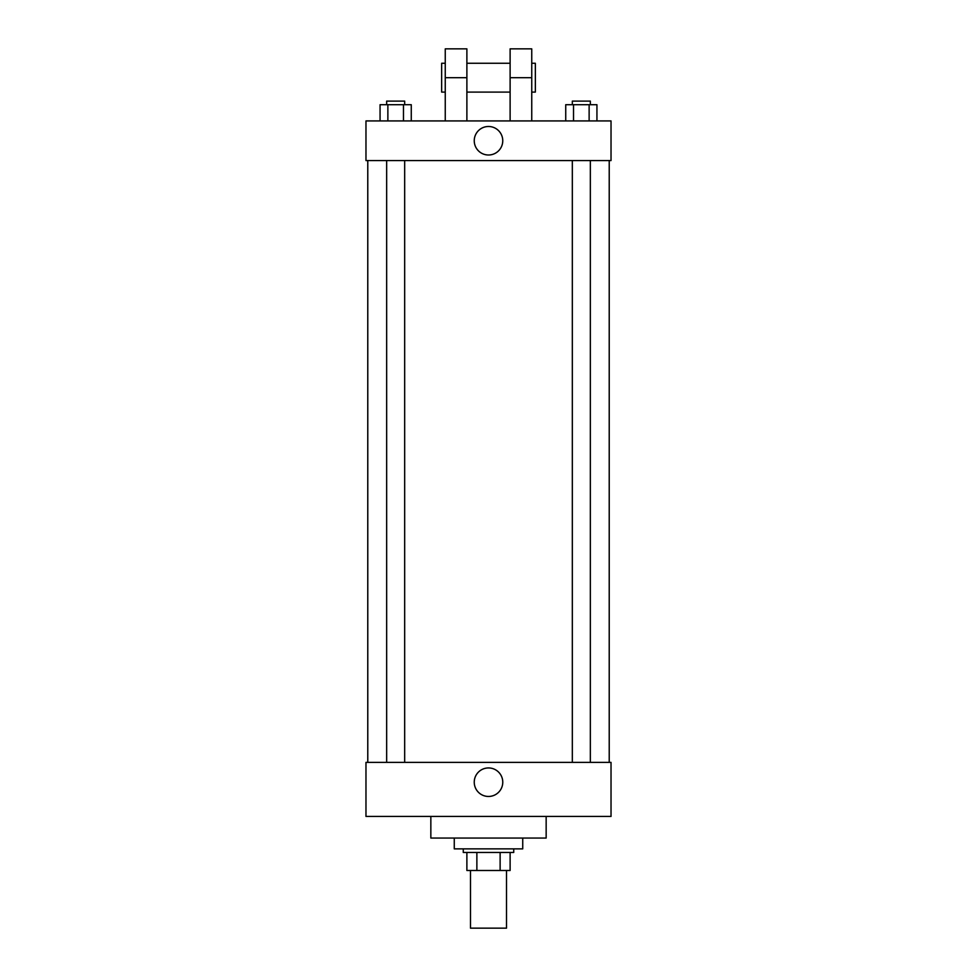 <?xml version="1.0" encoding="UTF-8"?>
<svg xmlns="http://www.w3.org/2000/svg" width="977" height="977" viewBox="0 0 977 977"><rect width="100%" height="100%" fill="white"/><g stroke="black" fill="none" stroke-linecap="round" stroke-linejoin="round"><path stroke-width="1.47" d="M470.487 870.495L470.487 928.15L506.513 928.15L506.513 870.495M500.126 852.469L500.126 870.495L466.884 870.495L466.884 852.469M500.126 870.495L510.116 870.495L510.116 852.469L510.116 870.495M513.731 848.866L513.731 852.469L463.269 852.469L463.269 848.866M476.874 852.469L476.874 870.495M454.268 838.058L454.268 848.866L522.732 848.866L522.732 838.058M430.845 816.43L430.845 838.058L546.155 838.058L546.155 816.43M611.028 816.43L365.972 816.43L365.972 762.378L611.028 762.378L611.028 816.43M474.248 782.198A14.252 14.252 0 0 1 495.632 769.852A14.252 14.252 0 0 1 495.632 794.545A14.252 14.252 0 0 1 474.248 782.198M611.028 160.57L365.972 160.57L365.972 120.928L611.028 120.928L611.028 160.57L365.972 160.57M596.935 120.928L596.935 104.71L565.732 104.71L565.732 120.928M589.131 104.71L589.131 120.928M573.523 104.71L573.523 120.928M572.327 104.71L572.327 101.107L590.34 101.107L590.34 104.71M411.268 120.928L411.268 104.71L380.065 104.71L380.065 120.928M403.477 104.71L403.477 120.928M387.869 104.71L387.869 120.928M386.66 104.71L386.66 101.107L404.673 101.107L404.673 104.71M474.248 140.749A14.252 14.252 0 0 1 495.632 128.402A14.252 14.252 0 0 1 495.632 153.084A14.252 14.252 0 0 1 474.248 140.749M510.116 120.928L510.116 77.684L531.744 77.684L531.744 48.85L510.116 48.85L510.116 77.684M510.116 63.261L466.884 63.261M445.256 120.928L445.256 77.684L466.884 77.684L466.884 120.928M466.884 77.684L466.884 48.85L445.256 48.85L445.256 77.684M531.744 120.928L531.744 77.684M531.744 92.094L535.347 92.094L535.347 63.261L531.744 63.261M445.256 63.261L441.653 63.261L441.653 92.094L445.256 92.094M367.779 160.57L367.779 762.378M609.221 160.57L609.221 762.378M590.34 762.378L590.34 160.57M572.327 762.378L572.327 160.57M386.66 160.57L386.66 762.378M404.673 160.57L404.673 762.378M510.116 92.094L466.884 92.094"/></g></svg>
